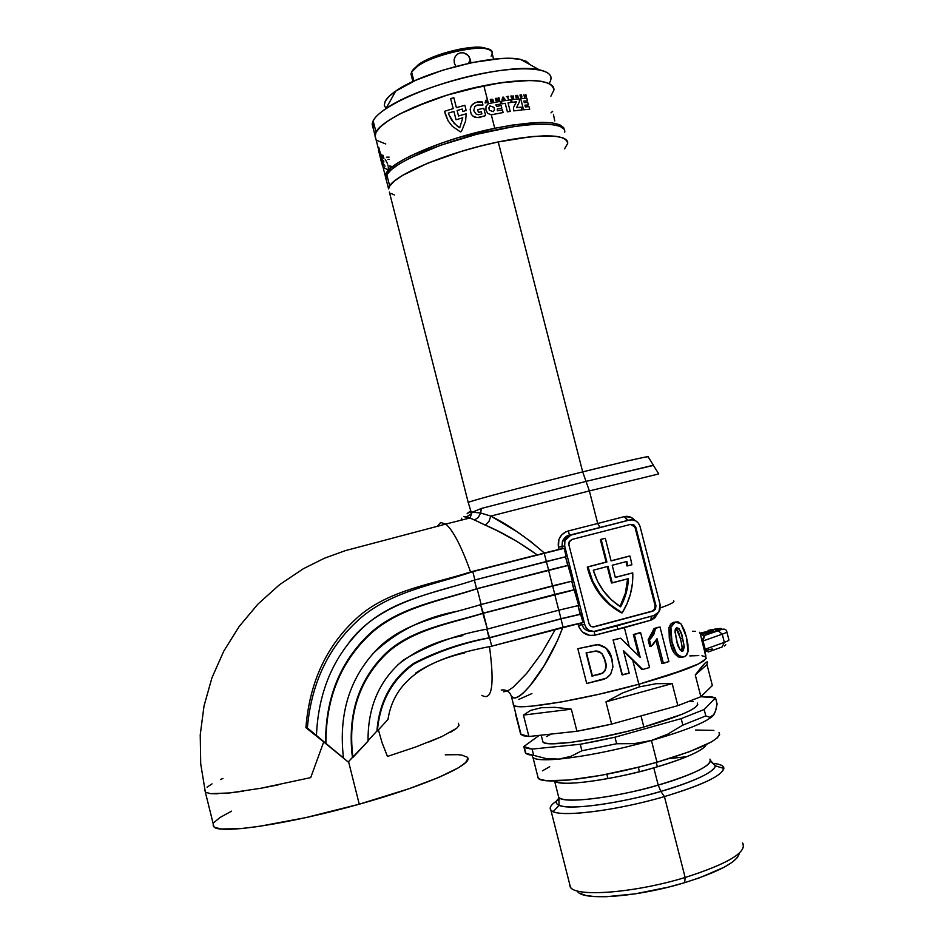 <?xml version="1.0" encoding="UTF-8"?>
<svg xmlns="http://www.w3.org/2000/svg" width="944" height="944" viewBox="0 0 944 944"><rect width="100%" height="100%" fill="white"/><g stroke="black" fill="none" stroke-linecap="round" stroke-linejoin="round"><path stroke-width="1.42" d="M458.347 723.257L459.044 725.499L456.754 728.213L441.816 736.591L415.49 747.058L387.465 756.439L382.119 742.822L378.426 729.936M467.787 758.575L465.663 762.54L458.536 767.732L438.689 777.431L409.118 788.688L359.251 804.194L348.56 761.584L359.251 804.194C428.611 784.912 476.472 762.964 466.867 756.958M702.454 632.551L713.44 630.58L708.118 632.657L700.802 634.309L710.856 631.843L713.487 630.686L712.26 630.533L702.454 632.551L702.808 633.92L702.454 632.551L700.719 633.035M704.472 650.676L712.307 648.965M389.376 192.033L468.2 502.432C470.442 500.934 528.994 485.263 582.684 471.894L498.243 141.942C444.246 152.94 388.303 177.531 388.574 188.859L389.707 186.062C396.35 174.746 440.506 155.477 487.151 144.42C533.832 133.257 569.657 133.411 567.639 143.547C566.459 133.906 543.319 133.364 498.243 141.942L582.684 471.894L586.023 481.393L481.346 508.462L472.366 512.179L471.575 513.489L468.2 502.432C475.068 499.4 555.225 478.632 582.684 471.894C627.382 460.825 649.212 455.822 648.186 456.896L653.519 465.38L586.023 481.393L589.375 490.927L490.809 516.085L516.946 531.661L530.823 541.608L544.346 553.007L559.001 549.408L558.447 547.237L564.677 545.974L584.773 624.692L581.941 624.668L584.773 624.692C586.649 629.872 590.201 632.032 595.452 631.194L654.027 615.5L658.947 611.865L660.104 604.585L640.079 526.563C638.227 521.442 634.722 519.271 629.542 520.038L627.182 520.333L624.373 516.604L627.925 520.356L600.065 527.578L597.705 523.483L624.373 516.604L630.828 517.229L635.029 520.522C631.925 517.017 628.374 515.707 624.373 516.604L597.705 523.483L589.375 490.927L658.735 473.935L589.375 490.927L597.705 523.483L600.065 527.578L567.686 535.956L564.642 537.997L562.482 541.018L561.963 546.423L564.677 545.974L564.465 542.47L565.574 539.166L567.828 536.57L570.884 535.071L629.542 520.038L632.893 519.884L636.067 521.064L638.592 523.413L640.079 526.563L660.104 604.585L659.939 609.789L658.263 612.798L654.027 615.5L593.764 631.465L588.832 630.226L586.271 627.878L584.773 624.692L564.677 545.974L564.925 540.582L570.884 535.071L569.456 535.342L629.542 520.038L569.456 535.342L568.43 530.917L597.705 523.483L568.43 530.917L569.456 535.342L562.482 541.018L561.963 546.423L562.518 548.594L564.123 548.334L470.596 571.946L537.124 554.812L517.029 541.467L497.394 530.799L470.112 517.937L463.834 516.663L466.82 516.722L471.575 513.489L472.366 512.179L470.466 510.893L467.091 513.796L470.749 510.94M673.697 600.809C675.019 601.977 670.57 604.337 660.34 607.901M593.021 626.958L652.08 611.169L654.558 609.317L655.112 605.718L635.123 527.779L635.926 527.637L633.92 524.888L630.651 524.368L572.005 539.437L569.35 541.478L568.902 544.889L588.997 623.571L591.027 626.332L594.331 626.816L652.906 611.146L655.525 609.092L655.95 605.694L635.926 527.637L655.95 605.694L655.112 605.718L655.95 605.694L655.396 609.305L652.906 611.146L594.331 626.816C591.711 627.241 589.929 626.155 588.997 623.571L568.902 544.889L569.031 542.151L572.005 539.437L630.651 524.368L633.92 524.888L635.926 527.637L630.509 524.416M468.13 512.533L471.009 511.967L468.13 512.533M467.929 518.492L467.174 516.982L466.702 518.799L467.174 516.982L467.929 518.492M630.616 558.647L631.89 564.76L627.701 565.857L626.851 561.444L612.208 565.267L615.323 577.457L632.74 572.878L632.409 583.416L630.509 593.752L627.064 603.641L622.155 612.857L610.166 604.597L600.16 593.823L592.655 581.056L588.006 566.919L606.898 561.999L601.116 539.378L605.305 538.292L611.087 560.913L629.884 556.016L630.616 558.647L631.89 564.76L626.91 565.94L626.096 561.645L626.91 565.94L627.701 565.857L626.851 561.444L612.208 565.267L615.323 577.457L632.74 572.878C633.235 585.941 630.38 598.142 624.161 609.494L622.155 612.857C604.254 602.744 592.879 587.439 588.006 566.919L606.898 561.999L606.142 562.093L600.36 539.508L605.305 538.292L600.36 539.508L601.116 539.378L600.36 539.508L606.142 562.093L587.274 567.014C592.136 587.487 603.499 602.779 621.376 612.868L609.399 604.62L599.416 593.859L591.912 581.115L587.274 567.014L606.898 561.999L601.116 539.378L605.305 538.292L611.087 560.913L629.884 556.016L630.616 558.647M440.695 522.48L437.32 526.315L440.695 522.48L445.816 524.121C453.061 530.245 461.333 546.187 470.596 571.946L564.123 548.334L544.228 553.243L546.34 561.491L474.915 579.958L472.802 571.639L544.228 553.243L546.34 561.491L566.235 556.618L564.123 548.334L566.235 556.618L474.915 579.958C438.535 592.136 396.197 598.461 366.001 624.869C334.967 652.811 318.447 689.686 316.441 735.482L307.355 727.966L305.915 727.659L323.709 741.937L310.706 777.608L261.158 788.205L229.522 792.96L210.701 793.656L205.367 792.252L204.777 789.703M705.817 655.561L700.472 634.757M706.301 658.31L703.599 661.06L697.097 664.635L686.937 668.93L638.852 684.235L639.525 686.843L638.852 684.235L668.623 675.361L698.796 663.809L706.195 658.558L705.77 656.835C708.437 661.579 686.135 670.712 638.852 684.235L599.133 694.218L561.397 701.947L532.121 706.124L522.174 706.69L515.802 706.242L513.147 704.802L515.802 706.242L522.174 706.69L532.121 706.124L561.397 701.947L599.133 694.218L638.852 684.235C581.834 700.118 517.737 710.62 513.689 705.439L513.241 703.705L513.689 705.439C517.737 710.62 581.834 700.118 638.852 684.235L632.728 660.316L641.79 669.426L642.758 669.449L641.79 669.426L632.728 660.316L638.852 684.235C685.922 670.783 708.248 661.661 705.829 656.871L701.923 655.761M633.353 634.51L639.513 632.799L633.353 634.51L634.333 634.486L640.185 657.366L620.586 638.191L613.081 639.914L620.586 638.191L613.506 640.032L620.586 638.191L640.185 657.366L634.333 634.486L640.646 632.716L633.353 634.51L638.876 656.056L633.353 634.51M592.242 631.418C587.097 631.501 583.663 629.259 581.941 624.668L581.48 622.875L581.941 624.668L578.377 625.329C581.445 633.153 587.015 636.433 595.062 635.17L594.047 631.442L595.062 635.17L650.935 620.173L651.242 616.243L650.935 620.173L657.649 613.447L654.747 617.954L650.935 620.173L624.373 627.666L629.211 646.557L624.373 627.666L595.062 635.17L589.74 635.395L582.554 632.067L579.309 627.843L577.964 623.713L578.377 625.329L581.941 624.668L583.699 628.008L586.649 630.297L590.212 631.371M654.098 628.527L658.369 627.229L654.098 628.527L655.62 628.338L649.437 639.761L651.148 646.439L657.071 638.663L663.396 663.337L661.886 663.467L656.045 640.693L661.886 663.467L668.883 661.591L660.009 627.005L655.62 628.338L660.009 627.005L668.883 661.591L663.396 663.337L657.071 638.663L652.965 644.799L649.838 646.534L648.127 639.867L652.221 634.946L654.098 628.527L655.62 628.338L653.673 634.793L650.676 638.699L648.127 639.867L649.437 639.761L651.148 646.439L649.838 646.534L648.127 639.867L654.098 628.527M681.214 657.366L678.134 656.894L674.394 653.425L671.892 648.091L669.296 638.628L668.966 627.618L670.653 624.161L673.957 622.19M674.936 622.096L671.42 623.394L668.966 627.618L670.865 627.323L668.966 627.618L670.134 642.286L671.975 642.026L670.134 642.286C671.998 652.174 676.01 657.118 682.158 657.107L682.099 657.13M565.916 531.814L568.43 530.917C560.724 533.537 557.397 538.977 558.447 547.237L558.895 539.413L561.668 534.941L565.916 531.814M621.99 674.759L613.081 639.914L622.426 674.936L629.211 673.166L623.429 650.581L642.758 669.449L649.566 667.514L640.646 632.716L649.566 667.514L642.758 669.449L623.429 650.581L629.211 673.166L621.99 674.759L613.081 639.914L621.99 674.759M632.728 660.316L623.606 651.266L632.728 660.316M562.86 627.229L557.42 640.74L543.909 666.075L529.903 685.899L523.495 692.766C519.271 696.648 516.014 698.371 513.701 697.935L511.365 696.294L510.374 693.934M605.293 647.431L597.8 644.681L590.838 645.649L599.157 644.587L605.293 647.431M606.308 648.339L612.113 659.337L612.916 667.03L610.674 674.158L607.57 677.344L603.983 679.291L586.708 683.491L577.834 648.681L586.708 683.491L606.319 678.17L610.674 674.158L612.916 667.03L611.393 656.871C609.446 649.909 604.915 645.849 597.8 644.681L577.834 648.681L597.788 644.445L606.26 648.292M628.433 578.648L612.255 582.908L608.019 566.353L593.304 570.2L597.528 581.174L603.653 591.168L611.441 599.829L620.609 606.839L626.143 593.233L628.433 578.648C627.972 588.631 625.4 597.977 620.692 606.685L620.609 606.839C607.122 598.142 598.024 585.929 593.304 570.2L608.019 566.353L612.255 582.908L611.488 582.967L628.433 578.648M503.541 691.822L507.565 690.973L513.04 687.338L526.74 673.332L541.832 652.988L555.45 629.2M698.784 655.573L689.793 655.915L698.784 655.573M531.92 693.557L518.799 699.41L531.92 693.557M491.718 646.18L583.062 622.497L580.938 614.202L560.972 618.898L563.084 627.17L491.718 646.18L489.606 637.849L560.972 618.898L489.606 637.849L486.844 629.211L489.027 637.814L560.996 618.709L489.027 637.814C462.123 642.734 436.989 651.254 413.602 663.384C391.489 679.161 379.264 701.711 376.916 731.034L368.03 740.639L376.916 731.034C379.264 701.711 391.489 679.161 413.602 663.384C436.989 651.254 462.123 642.734 489.027 637.814L489.606 637.849C462.784 642.994 437.686 651.631 414.31 663.762C392.173 679.444 379.866 701.852 377.388 730.998L377.388 730.998C379.866 701.852 392.173 679.444 414.31 663.762C437.686 651.631 462.784 642.994 489.606 637.849L491.718 646.18C447.373 654.735 395.666 668.966 387.984 719.446L377.388 730.998L387.984 719.446C395.666 668.966 447.373 654.735 491.718 646.18M343.097 757.772L323.709 741.937L348.183 761.985L368.054 741.111C367.7 706.926 379.476 679.916 403.359 660.08C428.871 644.776 456.872 634.439 487.375 629.07C456.872 634.439 428.871 644.776 403.359 660.08C379.476 679.916 367.7 706.926 368.054 741.111L352.914 757.442C347.758 715.705 358.555 681.474 385.305 654.723C411.1 629.849 449.875 623.665 483.375 613.27C450.323 623.559 412.103 629.636 386.308 653.779C359.629 679.763 348.324 713.286 352.431 754.362L352.537 757.312L352.029 754.067C347.911 712.897 359.157 679.314 385.789 653.307C411.513 629.117 449.781 623.359 482.797 613.281L487.375 629.07L558.754 610.19L487.375 629.07L483.375 613.27L554.753 594.531L558.754 610.19L578.707 605.47L571.745 581.209L573.94 589.811L554.789 594.378L552.606 585.811L554.789 594.378L574.695 589.764L483.375 613.27L480.614 604.656L482.797 613.281L554.789 594.378L482.797 613.281C449.309 623.465 410.463 629.341 384.739 654.298C358.036 681.12 347.309 715.458 352.537 757.312L348.183 761.985L316.441 735.482C318.447 689.686 334.967 652.811 366.001 624.869C396.197 598.461 438.535 592.136 474.915 579.958L472.802 571.639C435.868 584.324 392.952 590.885 361.635 617.14C329.55 644.858 311.449 681.804 307.355 727.966C311.449 681.804 329.55 644.858 361.635 617.14C392.952 590.885 435.868 584.324 472.802 571.639L470.596 571.946C433.674 583.97 390.486 589.422 359.345 615.854C327.438 643.749 309.632 681.025 305.915 727.659C309.632 681.025 327.438 643.749 359.345 615.854C390.486 589.422 433.674 583.97 470.596 571.946M476.578 588.773L474.384 580.123L476.578 588.773L548.594 570.082L476.578 588.773C440.765 600.537 399.088 606.886 370.06 633.365C340.147 661.461 325.326 698.1 325.621 743.282C325.326 698.1 340.147 661.461 370.06 633.365C399.088 606.886 440.765 600.537 476.578 588.773L476.578 588.773M546.399 561.479L548.594 570.082L568.465 565.338L477.145 588.726L548.547 570.188L552.547 585.835L481.145 604.502L477.145 588.726C441.32 600.679 399.713 607.334 370.638 633.743C340.666 661.779 325.774 698.336 325.975 743.388C325.774 698.336 340.666 661.779 370.638 633.743C399.713 607.334 441.32 600.679 477.145 588.726L481.145 604.502L572.477 581.032L568.465 565.338L548.547 570.188L552.547 585.835L572.477 581.032L565.515 556.795L567.71 565.432L548.594 570.082L546.399 561.479M558.824 610.178L560.996 618.709L580.938 614.202L560.972 618.898L563.084 627.17L583.062 622.497L577.988 605.647L580.171 614.214L560.996 618.709L558.824 610.178M558.754 610.19L578.707 605.47L574.695 589.764L554.753 594.531L558.754 610.19M615.287 577.327L632.74 572.878L615.287 577.327M629.093 556.122L611.063 560.819L629.093 556.122M593.587 626.804L652.08 611.169L654.688 609.116L655.112 605.718L635.123 527.779L633.117 525.029L631.536 524.439M620.043 606.473C624.633 597.882 627.17 588.678 627.63 578.861L625.353 593.28L620.043 606.473M607.287 566.553L611.488 582.967L607.287 566.553M394.439 195.007L390.84 193.378L394.439 195.007M564.724 132.207C566.66 121.776 530.776 121.328 484.095 132.479C437.45 143.5 393.377 163.017 386.804 174.64L389.707 186.062L394.344 181.106L402.368 175.501L427.526 163.265L461.392 151.37L479.859 146.226L498.243 141.942L531.555 136.62L545.042 135.806L555.674 136.255L563.072 137.918L567.002 140.68L563.072 137.918L555.674 136.255L545.042 135.806L531.555 136.62L498.243 141.942L479.859 146.226L461.392 151.37L427.526 163.265L402.368 175.501L394.344 181.106L389.707 186.062L386.804 174.64L385.695 177.519L388.574 188.859M564.595 148.798L567.639 143.547M658.723 473.841L653.319 465.25L586.023 481.393L582.684 471.894C607.901 465.569 651.82 454.973 648.186 456.896L648.115 456.636M589.375 490.927L586.023 481.393L481.346 508.462L480.638 512.981L490.809 516.085L589.375 490.927M472.366 512.179L480.638 512.981L481.346 508.462L472.366 512.179L480.638 512.981L490.809 516.085C507.848 524.534 525.69 536.841 544.346 553.007L540.688 553.904M561.963 546.423L558.447 547.237L559.001 549.408L562.518 548.594L561.963 546.423M699.516 632.303C699.292 633.53 700.873 634.639 704.259 635.631L718.679 630.568C723.458 628.362 726.16 628.716 726.774 631.63C727.293 632.055 725.783 632.893 722.243 634.167L717.983 630.58C724.685 627.795 721.381 627.748 708.047 630.427L721.641 628.574L704.684 635.253L700.861 634.356L704.224 635.336L701.121 634.557L699.516 632.315L701.51 634.805L704.684 635.253L703.068 640.952L705.203 649.248L724.343 642.357L722.243 634.167L703.068 640.952L722.243 634.167L724.343 642.357C727.883 641.07 729.393 640.197 728.874 639.749L726.856 631.937M722.184 646.935L724.343 642.357L722.184 646.935L708.92 651.738L704.484 650.735L708.92 651.738L705.203 649.248L704.224 649.743L701.486 639.005M725.83 644.823L724.461 646.015M728.815 639.713C729.476 640.15 727.989 641.023 724.343 642.357L705.203 649.248L703.068 640.952L702.088 641.448L703.068 640.952M726.727 631.595C727.387 631.996 725.889 632.858 722.243 634.167L717.983 630.58L704.684 635.253M695.634 631.312L692.542 631.265M705.829 656.871L704.224 649.743L705.203 649.248M454.43 586.141C415.938 596.879 374.331 608.927 349.079 642.392C374.331 608.927 415.938 596.879 454.43 586.141M481.145 604.502C445.946 615.37 404.988 621.553 377.942 648.398C349.846 677.06 338.353 713.57 343.463 757.914C338.353 713.57 349.846 677.06 377.942 648.398C404.988 621.553 445.946 615.37 481.145 604.502M458.218 611.063C424.835 617.105 396.374 631.312 372.833 653.696C396.374 631.312 424.835 617.105 458.218 611.063M462.867 635.595C438.016 640.221 416.351 649.956 397.872 664.788C416.351 649.956 438.016 640.221 462.867 635.595M464.519 652.953C446.382 657 430.075 663.703 415.62 673.084C430.075 663.703 446.382 657 464.519 652.953M456.754 728.213L450.784 732.131M441.816 736.591L429.013 741.984M387.465 756.439L382.119 742.822L378.414 729.877M489.499 646.734C494.632 685.12 492.084 701.333 481.853 695.35M217.946 793.798L210.701 793.656L205.367 792.252L213.969 826.885C219.858 834.343 289.029 824.077 359.251 804.194L305.773 817.61L258.703 826.448L240.283 828.655L221.144 828.997L214.595 827.322L213.226 825.953L213.238 823.9M214.229 822.283L219.999 817.504L231.563 811.156M445.273 754.811L457.722 754.669L461.923 755.129L467.009 757.088M220.53 779.52L222.973 778.411M207.078 787.154L212.011 783.874M243.54 791.143L229.522 792.96M278.244 784.865L261.158 788.205M316.441 735.482L307.355 727.966L305.915 727.659L323.709 741.937L310.706 777.608M343.463 757.914L316.134 735.447M537.124 554.812C518.716 541.762 501.429 531.873 485.287 525.147L488.992 521.383L490.809 516.085L488.992 521.383L485.287 525.147L474.513 520.002L478.407 517.347L480.638 512.981L478.407 517.347L474.513 520.002L466.82 516.722L471.575 513.489L470.112 517.937L445.769 524.062M461.758 518.221L460.979 520.238M563.002 626.84C547.697 668.529 517.631 706.466 511.318 696.188M602.98 672.978L592.03 676.164L586.094 652.929L596.738 650.994L599.464 651.655L602.296 654.003L604.644 658.959L606.024 665.98L605.375 670.358L602.98 672.978M604.125 657.437L605.942 665.744L604.915 670.877L601.694 673.391L592.36 675.81L586.495 652.835L592.03 676.164L597.859 674.535L592.03 676.164L586.094 652.929L595.794 650.982L601.706 653.295L605.139 660.729C607.228 666.004 606.249 670.228 602.178 673.426L597.682 674.854L602.248 673.131C606.19 669.969 607.122 665.756 605.045 660.493L604.278 657.862M686.406 636.94L680.978 623.842L675.279 622.037L673.367 623.099L670.865 627.323L671.975 642.026C673.839 651.95 677.91 656.871 684.199 656.8L685.781 655.903L688.058 651.502L686.406 636.94L684.223 629.872L680.978 623.842L678.205 621.895L675.279 622.037L670.865 627.323L670.393 630.899L671.975 642.026L676.317 653.224C678.583 656.528 681.214 657.72 684.199 656.8L686.689 654.983L688.058 651.502L687.916 644.292L686.406 636.94M683.161 650.853L681.544 651.112L679.916 649.673L677.131 642.239L675.019 631.3L675.302 629.282L676.742 627.748L679.019 628.562L681.686 634.911L684.294 646.805L683.161 650.853M676.671 640.504L675.043 632.008L676.742 627.748C679.881 629.093 681.839 632.633 682.618 638.38L684.294 646.805L682.736 651.077C679.491 649.861 677.473 646.333 676.671 640.504M681.308 651.018L682.205 647.147L684.294 646.805L682.205 647.147L680.518 638.734L682.618 638.38L680.518 638.734L676.034 628.173L678.488 631.902L681.509 642.911L682.229 648.563L681.308 651.018M682.736 651.077L681.993 651.183M542.552 741.571L544.948 743.058L550.305 743.754L569.244 742.609L596.702 738.184L628.244 731.152L643.855 727.01L641.011 715.918L643.855 727.01C681.78 715.882 699.598 707.906 697.309 703.056M616.963 625.86L642.156 618.674L616.963 625.86L617.86 629.388L616.963 625.86L594.13 631.701L616.963 625.86M742.539 842.992C747.436 852.09 728.308 863.595 685.143 877.495L684.66 882.664C719.328 871.701 737.571 861.86 739.376 853.152M558.211 795.261L558.754 797.385C567.427 805.857 635.737 792.488 658.204 785.089L653.791 767.838C672.765 762.551 703.327 751.908 706.183 744.674C703.032 750.716 685.568 758.433 653.791 767.838L658.204 785.089L660.847 791.414L664.434 796.594C702.041 785.231 721.853 775.85 723.871 768.44C723.847 765.678 720.095 763.979 712.614 763.354C718.136 763.814 721.653 764.876 723.163 766.528C726.231 773.655 706.655 783.673 664.434 796.594L685.143 877.495C727.258 863.984 746.527 852.644 742.94 843.488M639.442 771.696L638.297 767.224L639.442 771.696M706.973 664.576L712.354 685.521L700.873 696.719L695.28 674.96L701.51 666.96L705.569 662.558L707.386 661.791L706.973 664.576L712.354 685.521L700.873 696.719L695.28 674.96L706.973 664.576L695.28 674.96L705.569 662.558L707.386 661.791L706.973 664.576M520.935 734.019L515.341 713.227L520.663 734.208L528.9 736.497L523.46 715.08L530.681 710.372L541.266 707.74L554.942 707.316L571.332 709.18L576.949 731.258L611.629 724.107L605.954 701.876L622.556 692.979L639.525 686.843L656.257 683.68L672.187 683.574L677.851 705.64L700.873 696.719L715.528 697.852L717.11 704.012L715.505 711.139L713.074 715.729C706.077 722.349 685.533 730.597 651.431 740.485L656.989 762.233C701.345 748.922 722.018 739.01 719.021 732.461M716.083 709.18L714.407 713.782L711.528 716.885L709.794 717.275L705.805 715.93L682.842 725.11L667.809 734.137L651.431 740.485L634.215 743.624L616.644 743.742L614.969 737.205L580.265 744.261L581.917 750.763L616.644 743.742L614.969 737.205L681.179 718.62L682.842 725.11L667.809 734.137L651.431 740.485C685.533 730.597 706.077 722.349 713.074 715.729L713.947 714.584L709.794 717.275L705.805 715.93L704.165 709.522L681.179 718.62L682.842 725.11L705.805 715.93L704.165 709.522L715.528 697.852L717.11 704.012M653.791 767.838C631.347 775.118 563.391 788.688 554.6 780.924C558.683 787.084 609.47 780.7 653.791 767.838M658.204 785.089C695.268 773.832 712.508 765.183 709.935 759.129C715.151 766.032 679.161 779.355 658.204 785.089L660.847 791.414C638.463 798.553 575.852 811.486 559.131 805.374C555.426 803.71 555.379 801.314 558.978 798.176C555.379 801.397 555.426 803.792 559.131 805.374L558.754 797.385C562.754 804.064 613.765 798.093 658.204 785.089M686.831 756.687L669.001 758.657L686.831 756.687M723.871 768.44L715.387 765.844L711.717 762.363L715.387 765.844C713.334 772.558 695.162 781.089 660.847 791.414C618.568 803.792 569.161 810.306 559.131 805.374L553.149 811.639C563.898 817.209 618.06 810.212 664.434 796.594L660.847 791.414C681.096 785.75 714.124 773.856 715.387 765.844L710.549 760.569M532.333 756.286C532.829 759.637 541.703 760.569 558.954 759.082L546.423 758.646L533.702 755.389L532.097 749.088L523.802 746.551L525.832 753.312L533.702 755.389L532.097 749.088L580.265 744.261L581.917 750.763L570.896 756.356L558.954 759.082L546.423 758.646L533.702 755.389C528.935 755.023 526.162 754.138 525.371 752.734L523.802 746.551L539.284 735.364L523.802 746.551L526.457 748.214L532.097 749.088L580.265 744.261L597.186 741.052L614.969 737.205L681.179 718.62L704.165 709.522L715.528 697.852L711.009 696.707L700.873 696.719L677.851 705.64L611.629 724.107L605.954 701.876L622.556 692.979L639.525 686.843L656.257 683.68L672.187 683.574L605.954 701.876L672.187 683.574L677.851 705.64L611.629 724.107L593.859 728.001L576.949 731.258L528.9 736.497L523.46 715.08L530.681 710.372L541.266 707.74L554.942 707.316L571.332 709.18L523.46 715.08L571.332 709.18L576.949 731.258L528.9 736.497L523.283 735.742L520.663 734.208M579.864 893.307L585.787 895.431L594.637 896.588L606.142 896.729L635.253 893.838L668.376 887.124L684.66 882.664L685.143 877.495C633.4 893.331 573.669 897.449 570.093 886.628L569.61 883.938L570.424 887.136C575.569 897.378 634.415 893.012 685.143 877.495L664.434 796.594C613.647 811.545 555.402 818.023 550.871 810.129C548.783 807.486 551.556 803.91 559.202 799.403C549.786 804.984 547.768 809.067 553.149 811.639M695.622 730.031L713.876 730.396M719.658 734.526L717.263 737.889L711.292 741.996L689.332 751.754L656.989 762.233L638.569 767.153L601.316 775.295L568.913 780.027L546.682 780.688L540.428 779.496L537.679 777.372M542.505 770.811L549.715 766.658M558.954 759.082C544.24 760.38 535.578 759.873 532.994 757.56L538.233 778.21C542.706 785.443 603.57 777.703 656.989 762.233L651.431 740.485C616.149 750.197 585.327 756.392 558.954 759.082C585.327 756.392 616.149 750.197 651.431 740.485L634.215 743.624L616.644 743.742L581.917 750.763L570.896 756.356L558.954 759.082M537.643 775.885L538.233 778.21M577.315 890.947C580.938 901.154 636.598 897.402 684.66 882.664L699.787 877.719L724.083 867.253L732.284 862.202L737.417 857.541L739.353 853.447M551.107 734.078L546.6 736.58M542.529 740.391L542.965 742.114C546.647 747.4 598.378 739.943 643.855 727.01L682.134 714.254L690.276 710.502L695.539 707.268L697.769 704.672M693.215 701.675L689.627 701.392M455.728 65.986L454.276 62.977L454.111 59.649L455.256 56.522L457.498 54.115L460.471 52.817L463.728 52.864L466.761 54.233L469.144 56.652L470.773 62.859L470.537 59.72L468.212 63.401L470.537 59.72L468.047 55.33L463.728 52.864L460.471 52.817L457.498 54.115L455.256 56.522L454.111 59.649L454.276 62.977L455.728 65.986M373.081 127.841L373.14 120.832L376.042 132.231L375.039 136.927L376.042 132.231L373.14 120.832L372.113 124.065L374.992 135.393L376.042 132.231L380.526 126.732L388.409 120.608L399.477 114.106L429.402 101.091L447.043 95.143L465.463 89.928L501.358 82.624L530.823 80.417L541.561 81.326L549.078 83.497L553.16 86.813L549.078 83.497L541.561 81.326L530.823 80.417L501.358 82.624L483.847 85.703L488.437 103.628L500.249 101.35L500.922 103.993L495.824 104.902L496.697 106.365L501.181 105.563L501.842 108.147L497.358 108.938L497.335 110.778L502.432 109.87L503.117 112.537L491.293 114.802L494.75 128.29C538.281 120.053 561.468 120.525 564.335 129.729L563.639 127.617L559.674 124.714L552.252 122.932L541.596 122.378L512.238 125.092L494.75 128.29L491.293 114.802L487.765 113.398L485.924 110.059L486.018 106.247L488.437 103.628L487.21 101.964L485.11 102.967L485.723 100.3L488.036 102.094L483.847 85.703C429.803 96.3 374.296 122.401 374.992 135.393L375.924 139.063M550.989 78.812C552.57 66.965 516.368 65.171 469.699 76.204C423.077 87.119 379.335 107.793 373.14 120.832L374.296 118.956L373.14 120.832C375.028 117.198 379.276 113.138 385.895 108.678C417.614 85.869 510.35 62.398 539.378 69.832C550.234 72.228 553.479 76.783 549.125 83.52M530.032 64.664L526.233 61.266L519.955 59.319L511.082 58.434L499.966 58.658L472.802 62.446L443.007 70.092L415.69 80.299L395.406 91.297L388.916 96.512L385.187 101.256L384.279 105.244L385.99 108.501M411.466 75.898L411.619 72.063L413.92 81.101L411.619 72.063L410.994 74.045L412.906 81.562M493.618 59.201L492.154 53.501C495.541 39.034 417.673 56.911 411.619 72.063L417.508 66.292C432.14 55.472 472.649 45.218 486.396 48.864C491.824 50.15 493.405 52.581 491.14 56.144M564.064 129.245L560.099 126.366L552.677 124.596L542.033 124.053L528.51 124.785L512.675 126.791L476.803 134.272L440.659 145.246L410.569 157.719L399.406 163.855L391.406 169.566L386.804 174.64L385.695 178.888M385.777 143.972L377.458 140.656L385.777 143.972M550.895 96.194L553.904 90.128C552.346 79.025 528.994 77.55 483.847 85.703L447.043 95.143L413.319 107.51L399.477 114.106L388.409 120.608L380.526 126.732L376.042 132.231C382.308 119.499 426.122 99.073 472.755 88.134C519.424 77.078 555.556 78.576 553.904 90.128M488.721 49.536L484.06 47.743L479.269 47.235L459.079 49.253L443.527 53.253L429.213 58.67L418.428 64.605L412.811 70.127L418.463 64.57C432.517 54.162 471.351 44.344 484.567 47.849L488.721 49.536M539.378 69.832L520.616 59.448C496.45 53.183 421.874 72.051 395.76 91.049C390.332 94.766 386.804 98.176 385.187 101.256M525.961 97.043L524.404 95.297L524.463 97.138L523.849 94.754L525.961 96.382L525.926 94.66L526.528 97.02L525.926 94.66L525.961 96.382L523.849 94.754L524.463 97.138L524.404 95.297L525.961 97.043M504.049 98.908L502.066 99.769L502.633 97.185L505.04 99.309L503.235 97.09L502.066 99.769L504.049 98.908M492.048 100.583L490.915 101.775L490.29 99.368L492.898 99.675L493.311 101.315L492.674 101.433L492.048 100.583L493.311 101.315L492.827 99.403L490.29 99.368L490.915 101.775L492.048 100.583M505.217 103.297L501.996 103.816L501.311 101.173L510.551 99.793L511.223 102.436L508.037 102.872L510.22 111.404L507.412 111.829L505.217 103.297L507.412 111.829L510.22 111.404L508.037 102.872L511.223 102.436L510.551 99.793L501.311 101.173L501.996 103.816L505.217 103.297M516.403 101.799L512.132 102.318L511.459 99.675L519.094 98.813L519.483 101.645L516.545 107.651L521.348 107.132L522.067 109.929L513.796 110.896L513.489 107.604L516.403 101.799L513.489 107.604L513.796 110.896L522.067 109.929L521.348 107.132L516.545 107.651L519.483 101.645L519.094 98.813L511.459 99.675L512.132 102.318L516.403 101.799M520.687 98.672L526.835 98.223L527.507 100.855L523.849 101.091L524.239 102.625L527.72 102.389L528.38 104.949L524.899 105.185L525.348 106.92L529.006 106.672L529.678 109.315L523.542 109.787L520.687 98.672L523.542 109.787L529.678 109.315L529.006 106.672L525.348 106.92L524.899 105.185L528.38 104.949L527.72 102.389L524.239 102.625L523.849 101.091L527.507 100.855L526.835 98.223L520.687 98.672M515.577 95.462L517.418 95.379L518.221 97.645L516.451 96.878L516.191 97.857L515.577 95.462L516.191 97.857L516.451 96.878L518.221 97.645L517.784 95.84L515.577 95.462M497.441 100.56L495.989 98.648L496.037 100.807L495.411 98.4L496.296 98.247L497.712 100.029L498.113 97.928L498.975 97.775L499.081 100.276L498.55 98.188L498.184 100.43L497.441 100.56L498.184 100.43L498.55 98.188L499.6 100.182L498.975 97.775L498.113 97.928L497.712 100.029L496.296 98.247L495.411 98.4L496.037 100.807L495.989 98.648L497.441 100.56M507.365 96.902L506.35 96.618L508.592 96.312L507.789 96.843L508.297 98.837L507.365 96.902L508.297 98.837L507.789 96.843L508.592 96.312L506.35 96.618L507.365 96.902M511.388 95.946L512.557 97.987L513.076 95.745L513.312 98.152L511.565 98.105L510.928 96.005L511.436 97.928L512.663 98.436L513.512 97.857L513.076 95.745L512.557 97.987L511.388 95.946M520.946 97.031L522.079 96.949L520.581 97.433L519.967 95.037L521.56 94.907L520.522 95.415L521.784 95.934L520.946 97.031L521.784 95.934L520.522 95.415L521.56 94.907L519.967 95.037L520.581 97.433L522.079 96.949L520.946 97.031M385.648 178.416L385.282 175.891C384.904 164.15 440.742 139.205 494.75 128.29L457.911 137.73L440.223 143.547L410.144 156.043L398.982 162.191L390.981 167.914L386.391 173.012L385.648 178.416M378.91 151.075L378.45 148.786L378.91 151.075M378.839 151.618L379.252 153.247L378.815 151.642M379.287 153.376L381.4 162.026L379.287 153.376M379.276 152.775L379.677 150.863L380.326 153.4L380.373 156.031L380.68 154.934L382.391 161.554L381.978 163.418L379.276 152.775L381.978 163.418L382.391 161.554L380.68 154.934L380.373 156.031L380.326 153.4L379.677 150.863L379.276 152.775M381.293 161.153L381.978 163.819L381.293 161.153M379.759 155.146L379.276 153.223M483.788 108.241L485.629 115.451L484.296 116.183L476.826 117.622L472.602 115.852L471.174 114.035L470.159 109.563L470.608 107.297L471.67 105.244L475.363 102.53L482.16 101.917L482.962 105.008L477.204 105.044L474.773 106.601L473.77 110.696L476.236 114.177L478.36 114.731L481.9 113.894L481.346 111.722L478.384 112.419L477.676 109.646L483.788 108.241L477.676 109.646L478.384 112.419L481.346 111.722L481.9 113.894L478.36 114.731L476.236 114.177L473.77 110.696L474.773 106.601L477.204 105.044L482.962 105.008L482.16 101.917L477.581 101.893L473.357 103.663L471.056 106.224L470.159 109.563L471.174 114.035L472.602 115.852L474.572 117.068L479.139 117.622L485.629 115.451L483.788 108.241M462.147 129.883L460.802 131.889L459.988 131.605L452.353 126.331L448.188 120.974L445.474 114.661L444.577 111.298L453.191 108.607L450.642 98.636L453.84 97.692L456.377 107.663L464.896 105.28L466.147 110.531L462.843 111.427L462.23 109.044L457.108 110.495L458.513 115.982L466.147 113.846L465.64 120.95L462.147 129.883L465.64 120.95L466.147 113.846L458.513 115.982L457.108 110.495L462.23 109.044L462.843 111.427L466.147 110.531L464.896 105.28L456.377 107.663L453.84 97.692L450.642 98.636L453.191 108.607L444.577 111.298L448.188 120.974L452.353 126.331L459.988 131.605L460.802 131.889L462.147 129.883M379.323 149.884L378.804 147.429L379.323 149.884M553.467 114.472L554.742 120.985M550.977 112.867L552.665 111.309M378.721 151.394L378.52 150.521L378.721 151.394M381.128 154.214L381.813 156.197L381.588 154.521M381.836 156.562L381.116 154.462L381.612 156.409M382.261 156.834L381.765 154.887L382.025 156.68M382.709 155.241L383.323 155.43M383.736 157.601L383.205 156.61M382.096 164.256L382.497 165.849M382.745 161.365L383.878 162.097L383.642 160.728L382.344 159.89M383.736 165.412L385.046 166.227L383.358 163.796M388.161 169.118L387.524 169.708L384.373 167.914M388.303 167.395L388.314 168.386M387.831 164.917L388.137 166.203M385.317 159.453L387.465 163.619M381.706 157.412L383.96 158.722M389.081 159.489L387.949 159.406M391.064 166.227L389.813 165.967L390.332 167.973M386.426 157.211L389.117 157.129M502.822 98.683L503.766 98.542L503.046 97.645L502.822 98.683L503.046 97.645L503.766 98.542L502.822 98.683M516.356 96.524L517.359 96.064L516.179 95.816L516.356 96.524L516.179 95.816L517.359 96.064L516.356 96.524M490.915 99.675L491.092 100.383L492.32 99.769L490.915 99.675L492.32 99.769L491.092 100.383L490.915 99.675M487.611 102.448L488.225 102.318L486.431 100.147L485.723 100.3L485.11 102.967L487.611 102.448M485.912 101.822L486.195 100.737L486.927 101.61L485.912 101.822L486.927 101.61L486.195 100.737L485.912 101.822M489.37 110.247L493.311 111.675L494.467 109.752L493.995 107.38L489.971 105.905L488.862 107.887L489.37 110.247L488.862 107.887L489.971 105.905L493.995 107.38L494.467 109.752L493.311 111.675L489.37 110.247M500.922 103.993L500.249 101.35L488.437 103.628L486.018 106.247L485.924 110.059L487.765 113.398L491.293 114.802L503.117 112.537L502.432 109.87L497.335 110.778L497.358 108.938L501.842 108.147L501.181 105.563L496.697 106.365L495.824 104.902L500.922 103.993M453.911 111.439L448.388 113.138L448.671 114.307L454.17 123.393L459.74 127.735L462.796 117.799L456.035 119.758L453.911 111.439L456.035 119.758L462.796 117.799L459.74 127.735L457.698 126.531L451.964 120.62L448.671 114.307L448.388 113.138L453.911 111.439M706.277 651.159L708.59 651.903L705.711 650.451M703.009 638.474L704.366 635.513L702.914 639.56M629.577 520.026L569.433 535.201C566.931 535.401 564.618 537.337 562.482 541.018L564.925 540.582M521.123 734.727L511.365 696.294C509.666 691.539 506.279 689.439 501.205 690.005M655.396 609.305L654.558 609.317M445.792 524.085L345.339 550.635L324.335 558.27L303.484 568.654L279.684 584.596L258.007 604.03L239.221 626.403L223.74 651.207L211.904 677.934L204.01 706.018L200.234 734.857L200.706 763.802L205.367 792.252M648.965 639.159L650.392 638.958M671.42 623.394L673.367 623.099M681.403 651.065L683.291 650.758M723.163 766.528L723.635 768.369M607.936 778.599L606.827 774.245M525.832 753.312L524.262 747.117M554.565 780.924L558.754 797.385M657.354 766.811L656.233 762.445M550.871 810.129L570.424 887.136M541.195 735.152L542.965 742.114M417.508 66.292L418.463 64.57M486.396 48.864L484.567 47.849M385.895 108.678L395.76 91.049M385.282 175.891L374.992 135.393"/></g></svg>
